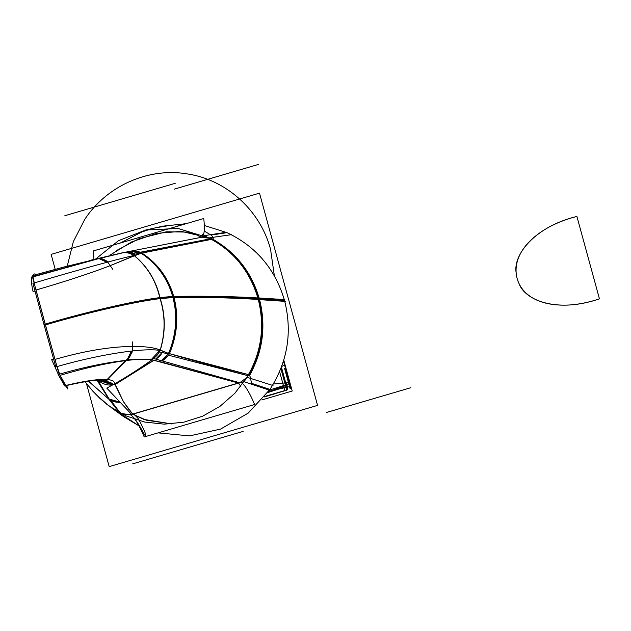 <?xml version="1.0" encoding="UTF-8"?>
<svg xmlns="http://www.w3.org/2000/svg" width="631" height="631" viewBox="0 0 631 631"><rect width="100%" height="100%" fill="white"/><g stroke="black" fill="none" stroke-linecap="round" stroke-linejoin="round"><path stroke-width="0.95" d="M269.902 390.36L244.126 381.723C261.084 355.789 265.667 327.844 257.882 297.903L284.794 299.591M172.807 296.988L160.1 298.1C165.567 315.192 165.63 332.513 160.29 350.063C165.63 332.513 165.567 315.192 160.1 298.1C145.501 299.993 126.618 303.669 103.468 309.127L45.345 324.515L36.03 290.008C64.977 281.607 89.681 273.499 110.149 265.683L134.49 255.752C147.638 266.732 156.172 280.85 160.1 298.1L172.807 296.988L160.1 298.1C156.172 280.85 147.638 266.732 134.49 255.752L141.849 253.086C161.079 248.575 184.457 243.968 212 239.267C213.988 238.881 213.664 237.493 211.038 235.095L227.042 232.658L204.294 225.48L227.042 232.658L211.038 235.095L227.042 232.658L204.294 225.48L227.042 232.658C256.107 246.476 275.266 269.074 284.526 300.451C292.532 332.19 287.665 361.847 269.926 389.422L248.196 413.116L220.542 429.104L189.545 435.895L158.058 432.874L189.545 435.895L220.542 429.104L248.196 413.116L269.926 389.422L251.588 383.332L249.773 375.114L251.588 383.332L269.926 389.422C287.665 361.847 292.532 332.19 284.526 300.451L258.631 298.763C262.409 312.779 263.151 326.992 260.84 341.387C258.876 353.218 254.948 364.339 249.064 374.767C254.948 364.339 258.876 353.218 260.84 341.387C263.151 326.992 262.409 312.779 258.631 298.763C254.75 284.77 248.18 272.276 238.92 261.273C248.18 272.276 254.75 284.77 258.631 298.763L207.993 296.917L173.746 296.964C168.469 278.255 157.837 263.632 141.849 253.086L212 239.267C213.988 238.881 213.664 237.493 211.038 235.095L227.042 232.658C256.107 246.476 275.266 269.074 284.526 300.451L248.275 298.155L207.993 296.917L173.746 296.964C178.731 315.76 177.264 334.643 169.353 353.612L249.064 374.767L169.353 353.612C177.264 334.643 178.731 315.76 173.746 296.964C168.469 278.255 157.837 263.632 141.849 253.086L212 239.267C213.988 238.881 213.664 237.493 211.038 235.095L204.184 231.009M226.639 232.216L204.176 235.686C231.743 248.535 249.797 269.823 258.331 299.551L285.291 301.381M172.957 297.54C205.288 297.146 234.164 297.824 259.586 299.575C251.887 272.395 235.915 252.061 211.669 238.581L139.743 252.337C156.512 263.001 167.586 278.074 172.957 297.54L160.029 298.66C156.007 280.519 146.976 265.832 132.936 254.601L140.697 252.952M172.649 296.42C204.949 295.9 233.793 296.444 259.167 298.045C266.377 325.367 263.08 351.357 249.261 376.013L167.838 355.032C176.333 335.432 177.934 315.894 172.649 296.42L159.738 297.595C165.574 315.5 165.519 333.61 159.572 351.948L168.319 353.912M168.248 353.896L161.276 360.664M244.773 380.761L241.428 382.709M168.39 355.174A17.905 16.848 103.8 0 1 162.057 360.885A17.905 16.848 -76.2 0 0 168.39 355.174A17.905 16.848 103.8 0 1 162.057 360.885A17.905 16.848 -76.2 0 0 168.39 355.174A17.905 16.848 103.8 0 1 162.057 360.885M80.571 382.228L65.727 385.494L80.571 382.228L65.727 385.494L60.15 375.35C84.996 367.968 107.041 363.03 126.295 360.538C136.998 359.181 145.146 358.929 150.746 359.78L151.732 359.938L150.746 359.78C145.146 358.929 136.998 359.181 126.295 360.538L107.814 379.397L112.752 380.564L114.101 382.007L114.976 384.492L153.593 360.254L114.976 384.492L123.471 401.734L114.101 382.007L112.752 380.564L107.814 379.397C98.539 378.947 84.515 380.974 65.727 385.494L60.15 375.35C84.996 367.968 107.041 363.03 126.295 360.538C107.041 363.03 84.996 367.968 60.15 375.35L65.727 385.494C84.515 380.974 98.539 378.947 107.814 379.397L126.295 360.538C107.041 363.03 84.996 367.968 60.15 375.35C84.996 367.968 107.041 363.03 126.295 360.538C136.998 359.181 145.146 358.929 150.746 359.78C145.146 358.929 136.998 359.181 126.295 360.538L107.814 379.397L112.752 380.564L114.101 382.007L114.976 384.492L153.593 360.254L160.227 361.721L153.593 360.254L114.976 384.492L153.593 360.254L238.636 383.08L240.75 386.361L238.644 383.08L153.593 360.254L238.644 383.08L240.75 386.361L238.644 383.08L160.227 361.721L238.644 383.08L132.747 414.188L238.644 383.08L132.747 414.188L123.471 401.734L129.181 409.905M246.792 377.606L240.032 382.52M118.06 411.783C122.753 414.764 127.801 415.458 133.196 413.865M99.035 379.578L107.814 379.397L126.295 360.538L107.814 379.397L99.035 379.578L107.814 379.397L112.752 380.564L114.101 382.007L123.471 401.734L132.747 414.188L144.026 419.441L171.577 423.906L144.026 419.441L132.747 414.188L144.026 419.441L171.577 423.906L146.408 420.207L132.731 414.196M95.928 394.454L109.045 406.025L126.074 415.916L144.744 422.052L164.281 424.166L183.866 422.178L202.677 416.168L219.943 406.38L234.921 393.231L246.997 377.275L273.018 385.533M98.98 397.491L109.163 406.104L99.998 398.461M123.637 416.673L111.111 407.531L123.353 416.468L138.978 425.87L116.617 411.104L138.978 425.87M95.691 258.994L118.589 240.624L145.737 230.007L178.013 228.461L208.877 237.911L231.735 234.629M166.545 226.001L155.77 227.767L163.027 226.15L186.09 223.69M179.622 225.59L178.052 225.535M86.486 383.64L109.187 466.625L317.567 405.394L259.507 193.149L51.127 254.38L55.22 269.334M110.259 254.956L131.587 241.925L156.709 233.352L181.326 231.356L198.41 235.402L199.822 237.556L198.41 235.402L187.912 232.105L166.481 231.774L139.08 238.676L116.293 250.649L139.08 238.676L166.481 231.774L187.912 232.105L198.41 235.402L199.822 237.556L198.41 235.402L187.912 232.105L166.481 231.774L139.08 238.676L116.293 250.649M199.909 237.595L201.526 237.311L209.587 238.273M129.702 251.367L140.634 252.96M129.781 251.351L201.336 237.311L207.662 237.303M133.725 255.232A17.905 16.745 -102.1 0 0 121.617 252.976A17.905 16.745 77.9 0 1 133.725 255.232A17.905 16.745 -102.1 0 0 121.617 252.976A17.905 16.745 77.9 0 1 133.725 255.232A17.905 16.745 -102.1 0 0 121.633 252.976L130.499 251.209A17.905 17.1 79 0 1 140.169 252.258A17.905 17.1 -101 0 0 130.514 251.209L200.5 237.477M124.283 252.432L135.184 254.112M124.331 252.416L130.593 251.193L140.271 252.242M45.345 324.515L55.015 359.41C83.97 351.041 109.715 346.719 132.242 346.427C145.059 346.364 154.414 347.578 160.29 350.063C165.63 332.513 165.567 315.192 160.1 298.1C145.501 299.993 126.618 303.669 103.468 309.127L45.345 324.515L55.015 359.41C83.97 351.041 109.715 346.719 132.242 346.427C145.059 346.364 154.414 347.578 160.29 350.063L162.861 351.301L160.29 350.063C165.63 332.513 165.567 315.192 160.1 298.1C156.172 280.85 147.638 266.732 134.49 255.752C147.638 266.732 156.172 280.85 160.1 298.1C145.501 299.993 126.618 303.669 103.468 309.127L45.345 324.515L55.015 359.41C83.97 351.041 109.715 346.719 132.242 346.427C145.059 346.364 154.414 347.578 160.29 350.063C165.63 332.513 165.567 315.192 160.1 298.1C145.501 299.993 126.618 303.669 103.468 309.127L45.345 324.515L36.03 290.008C64.977 281.607 89.681 273.499 110.149 265.683L134.49 255.752C147.638 266.732 156.172 280.85 160.1 298.1C145.501 299.993 126.618 303.669 103.468 309.127L45.345 324.515L36.03 290.008C64.977 281.607 89.681 273.499 110.149 265.683L136.454 254.774L141.849 253.086C157.837 263.632 168.469 278.255 173.746 296.964C178.731 315.76 177.264 334.643 169.353 353.612C191.635 360.277 218.208 367.329 249.064 374.767C254.948 364.339 258.876 353.218 260.84 341.387C258.876 353.218 254.948 364.339 249.064 374.767C218.208 367.329 191.635 360.277 169.353 353.612C191.635 360.277 218.208 367.329 249.064 374.767C254.948 364.339 258.876 353.218 260.84 341.387C263.151 326.992 262.409 312.779 258.631 298.763C254.75 284.77 248.18 272.276 238.92 261.273C248.18 272.276 254.75 284.77 258.631 298.763L207.993 296.917L173.746 296.964C168.469 278.255 157.837 263.632 141.849 253.086C161.079 248.575 184.457 243.968 212 239.267C213.988 238.881 213.664 237.493 211.038 235.095L227.042 232.658C256.107 246.476 275.266 269.074 284.526 300.451L258.631 298.763C262.409 312.779 263.151 326.992 260.84 341.387C263.151 326.992 262.409 312.779 258.631 298.763C254.75 284.77 248.18 272.276 238.92 261.273M135.294 254.088A17.905 16.856 -101.1 0 0 124.11 252.471A17.905 16.856 78.9 0 1 135.294 254.088A17.905 16.856 -101.1 0 0 124.11 252.471A17.905 16.856 78.9 0 1 135.294 254.088A17.905 16.856 -101.1 0 0 124.449 252.392M174.022 297.532C168.753 278.374 157.924 263.466 141.518 252.794M173.714 296.404C178.928 315.555 177.437 334.801 169.242 354.133M160.29 350.063L168.177 353.273M162.12 352.477L155.731 359.102M168.501 355.198L162.159 360.916M162.246 352.5A17.905 16.619 100.1 0 1 155.841 359.134A17.905 16.619 -79.9 0 0 162.246 352.5A17.905 16.619 100.1 0 1 155.841 359.134A17.905 16.619 -79.9 0 0 162.246 352.5A17.905 16.619 100.1 0 1 155.841 359.134M131.603 414.386L106.813 388.144C122.769 379.515 138.394 369.648 153.688 358.526L239.441 382.694M130.278 414.772L240.695 382.331A53.706 10.057 -106.4 0 1 254.624 404.503L144.199 436.952A53.706 10.057 -106.4 0 0 130.278 414.772M138.457 418.834L133.725 413.904L130.546 414.843C136.856 418.637 144.491 435.721 145.225 435.532C146.834 436.195 144.578 430.634 138.457 418.834M120.048 402.152L108.382 398.808M130.625 414.938L120.521 413.305M110.772 400.393L120.545 413.337L106.655 404.219M88.585 381.171L108.989 399.313L119.653 412.792L108.989 399.313L88.585 381.171L108.989 399.313L88.585 381.171L108.989 399.313L119.653 412.792L109.202 406.135L119.653 412.792L108.989 399.313L116.112 408.454M120.166 402.278A17.905 17.652 149.8 0 1 110.52 400.235A17.905 17.652 -30.2 0 0 120.166 402.278A17.905 17.652 149.8 0 1 110.52 400.235A17.905 17.652 -30.2 0 0 120.166 402.278A17.905 17.652 149.8 0 1 110.764 400.362M122.067 252.881L201.447 237.264M93.909 259.428A53.706 10.057 73.6 0 0 93.317 250.949L203.742 218.507A53.706 10.057 73.6 0 1 201.518 237.13A53.706 10.057 73.6 0 1 200.997 237.209L199.546 237.635M199.68 237.635L201.518 237.13M201.486 237.138L203.166 235.253M203.568 233.888L198.899 237.761M121.397 253.023L89.649 260.461L98.641 258.686L124.796 252.321M121.531 252.999L90.336 260.295L98.428 258.647L33.112 276.504L34.421 275.077L33.112 276.504L34.421 275.077L63.96 267L121.625 252.976M98.933 258.607L107.041 262.275M99.241 258.529A17.905 11.169 75.5 0 1 107.404 262.18A17.905 11.169 -104.5 0 0 99.241 258.529A17.905 11.169 75.5 0 1 107.404 262.18A17.905 11.169 -104.5 0 0 99.241 258.529A17.905 11.169 -104.5 0 1 107.404 262.18M134.561 255.358C120.797 258.26 74.884 270.786 32.946 283.358L44.186 325.296C87.52 312.534 135.491 301.523 160.976 298.502M160.629 350.631C145.122 347.192 97.829 354.646 55.812 366.958L43.965 324.476C87.291 311.698 135.247 300.624 160.7 297.509M131.414 351.057L127.17 359.654M131.784 351.017A17.905 10.995 82.7 0 1 127.494 359.623A17.905 10.995 -97.3 0 0 131.784 351.017A17.905 10.995 82.7 0 1 127.494 359.623A17.905 10.995 -97.3 0 0 131.784 351.017A17.905 10.995 82.7 0 1 127.494 359.623M151.519 359.441A17.905 16.493 -80.6 0 0 159.872 350.994A17.905 16.493 99.4 0 1 151.519 359.441A17.905 16.493 -80.6 0 0 159.872 350.994A17.905 16.493 99.4 0 1 151.519 359.441A17.905 16.493 99.4 0 0 159.872 350.994M160.203 349.945L151.393 359.418M162.364 352.524L155.952 359.165M154.279 360.08L114.708 384.807L105.913 380.769L126.287 359.749L152.245 359.575M112.499 385.013L98.089 380.193M110.859 382.56A17.905 17.668 159.5 0 1 100.345 380.13A17.905 17.668 -20.5 0 0 110.859 382.56A17.905 17.668 159.5 0 1 100.345 380.13A17.905 17.668 -20.5 0 0 110.859 382.56A17.905 17.668 159.5 0 1 100.345 380.13M98.12 380.185A17.905 17.668 -21.9 0 0 112.618 384.942A17.905 17.668 158.1 0 1 98.12 380.185A17.905 17.668 -21.9 0 0 112.618 384.942A17.905 17.668 158.1 0 1 98.12 380.185A17.905 17.668 158.1 0 0 112.618 384.942M113.052 384.697L98.231 380.185M120.324 402.444L109.652 399.849M97.056 380.248L108.879 399.155M88.435 381.195L109.676 399.88L97.687 380.043M97.513 379.752L97.781 380.209M32.836 275.573L31.55 277.317L99.69 258.339M32.552 276.638C30.958 278.011 31.132 282.988 33.064 291.561L34.957 291.009M99.769 258.387L107.065 261.131L112.768 269.334M98.428 258.647L33.112 276.504L98.428 258.647M33.08 276.875L34.255 282.964M36.503 274.942C34.476 273.152 33.127 273.791 32.465 276.875L45.471 325.304M66.752 385.47L67.691 388.956C65.324 385.912 62.311 380.469 58.667 372.637L44.951 323.419M57.113 366.579L59.622 374.096M65.798 385.588L65.924 385.667C83.891 381.566 95.912 379.736 101.977 380.177A17.905 16.004 -85.9 0 0 105.211 380.043A17.905 16.004 94.1 0 1 101.97 380.177L102.293 380.201M58.36 374.467L51.703 359.686L53.588 359.126M132.62 341.915L132.179 352.074L128.046 359.567M107.041 380.414C100.092 378.884 85.974 380.698 64.685 385.872L58.147 374.53C84.262 367.021 107.404 362.249 127.557 360.206M105.385 380.067L102.064 380.185C95.983 379.696 83.631 381.597 65.017 385.896M105.046 380.02L102.356 380.209M107.688 381.321L101.67 380.162M101.733 380.162A17.905 17.471 -57.6 0 0 107.53 381.274A17.905 17.471 122.4 0 1 101.733 380.162A17.905 17.471 -57.6 0 0 107.53 381.274A17.905 17.471 122.4 0 1 101.733 380.162A17.905 17.471 122.4 0 0 107.53 381.274M110.985 382.615L100.274 380.13M121.483 253.007L124.567 252.376L135.397 254.064M120.821 253.165C125.869 251.966 130.554 252.968 134.884 256.154M249.773 375.114L251.588 383.332L249.773 375.114L251.588 383.332L269.926 389.422C287.665 361.847 292.532 332.19 284.526 300.451L248.275 298.155L207.993 296.917L173.746 296.964C178.731 315.76 177.264 334.643 169.353 353.612C177.264 334.643 178.731 315.76 173.746 296.964L207.993 296.917L248.275 298.155L284.526 300.451C292.532 332.19 287.665 361.847 269.926 389.422C287.665 361.847 292.532 332.19 284.526 300.451C275.266 269.074 256.107 246.476 227.042 232.658C256.107 246.476 275.266 269.074 284.526 300.451M158.058 432.874L189.545 435.895L220.542 429.104L248.196 413.116L269.926 389.422L251.588 383.332L269.926 389.422L248.196 413.116L220.542 429.104L189.545 435.895L158.058 432.874L189.545 435.895L220.542 429.104L248.196 413.116L269.926 389.422M140.169 252.258A17.905 17.1 -101 0 0 130.025 251.312A17.905 17.1 79 0 1 140.169 252.258A17.905 17.1 -101 0 0 130.025 251.312M126.295 360.538C136.998 359.181 145.146 358.929 150.746 359.78L151.732 359.938M88.048 380.919L93.774 380.114M105.211 380.043A17.905 16.004 94.1 0 1 101.954 380.177A17.905 16.004 -85.9 0 0 105.211 380.043A17.905 16.004 94.1 0 1 101.954 380.177M134.49 255.752L110.149 265.683C89.681 273.499 64.977 281.607 36.03 290.008C64.977 281.607 89.681 273.499 110.149 265.683L136.454 254.774L141.849 253.086C161.079 248.575 184.457 243.968 212 239.267C213.988 238.881 213.664 237.493 211.038 235.095M269.5 390.061L290.157 383.49L283.761 360.112L290.157 383.49L269.5 390.061M290.702 387.331L283.595 360.664M287.215 388.357L286.427 385.478M291.049 387.45L283.579 360.703M261.881 399.936L292.216 391.023L283.761 360.112L292.216 391.023L283.761 360.112L292.216 391.023L261.881 399.936M204.294 225.48L227.042 232.658M274.367 275.897L270.573 249.426C260.398 210.549 226.632 179.843 187.604 173.975C148.719 167.215 106.884 185.672 84.806 219.328L73.322 241.689L67.257 266.132M273.333 384.011L289.495 382.536L283.548 360.806M290.97 387.253L283.627 360.553M286.474 383.254L287.807 388.12M141.849 253.086C157.837 263.632 168.469 278.255 173.746 296.964M162.861 351.301L168.54 353.384L162.861 351.301M132.747 414.188L123.471 401.734L114.976 384.492L123.471 401.734L132.747 414.188L238.644 383.08M268.617 391.338L290.93 386.33L268.617 391.338M326.472 412.493L410.836 387.702M132.715 463.84L243.14 431.399M569.825 304.978C579.573 304.245 589.449 302.202 599.45 298.857L576.9 216.433C534.402 226.805 512.964 254.932 516.15 272.821C517.53 290.213 533.51 307.021 569.825 304.978M109.202 406.135L119.653 412.792M258.6 164.375L174.235 189.166M175.26 183.29L64.843 215.731M576.9 216.433C566.693 219.02 557.252 222.656 548.584 227.334C516.647 245.349 511.552 268.341 519.179 283.903C525.528 300.861 558.017 313.15 599.45 298.849L576.9 216.433M284.565 368.417L290.071 388.522M114.976 384.492L114.101 382.007L112.752 380.564L107.814 379.397M268.262 391.835L286.411 385.367L281.41 367.084L287.61 389.753L264.768 396.465M291.041 388.633L283.485 361.019M264.689 396.568L284.81 390.66L279.596 371.604L283.911 387.371L267.702 392.608M268.278 391.812L285.496 385.486L280.858 368.528L286.782 390.187L264.578 396.71M264.428 396.891L275.771 393.555M281.639 366.469L285.094 364.986L283.761 360.112L285.094 364.986L281.639 366.469M145.737 230.007L163.366 226.072M120.3 243.022L141.959 231.908L150.722 229.037L141.667 232.019L120.3 243.022M99.99 398.445L92.86 391.22L85.043 381.716L92.931 391.299L100.392 398.824M33.198 275.424L34.397 275.084"/></g></svg>
